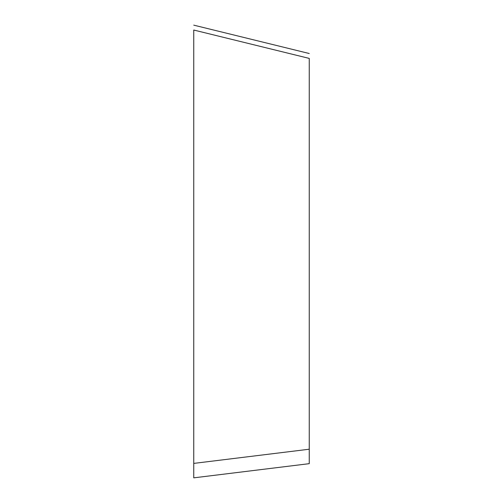 <?xml version="1.0" encoding="UTF-8"?>
<svg xmlns="http://www.w3.org/2000/svg" width="503" height="503" viewBox="0 0 503 503"><rect width="100%" height="100%" fill="white"/><g stroke="black" fill="none" stroke-linecap="round" stroke-linejoin="round"><path stroke-width="0.75" d="M193.749 30.035L193.749 463.401L193.749 30.035C193.749 23.232 193.749 23.232 193.749 30.035C193.749 23.232 193.749 23.232 193.749 30.035L309.251 58.405C309.251 51.602 309.251 51.602 309.251 58.405C309.251 51.602 309.251 51.602 309.251 58.405L309.251 463.665L193.749 477.85L193.749 323.762M193.749 477.85L193.749 463.401L309.251 449.217M309.251 53.513L193.749 25.15"/></g></svg>
